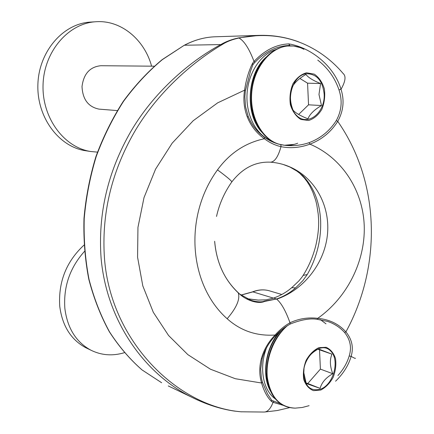 <?xml version="1.0" encoding="UTF-8"?>
<svg xmlns="http://www.w3.org/2000/svg" width="434" height="434" viewBox="0 0 434 434"><rect width="100%" height="100%" fill="white"/><g stroke="black" fill="none" stroke-linecap="round" stroke-linejoin="round"><path stroke-width="0.65" d="M154.227 66.196L100.856 65.718C89.947 66.825 83.664 73.769 82.015 86.545C82.644 99.402 88.308 106.927 99.023 109.124L117.288 110.589M317.769 60.109C327.892 68.046 334.967 77.974 338.987 89.903C342.545 100.547 341.65 110.768 336.29 120.576C329.634 130.997 320.558 138.365 309.057 142.688C301.12 145.357 293.059 146.231 284.878 145.314L280.912 144.679M284.829 145.309L278.422 144.083M290.075 45.841L288.789 43.894C276.002 44.49 264.42 50.355 254.047 61.476L252.593 63.218L252.935 64.644L250.564 71.024M245.422 90.283L244.879 96.782L245.519 106.677M270.756 140.47C256.179 134.806 245.828 115.146 247.033 94.059C248.15 72.972 260.747 53.93 276.111 49.481M261.425 378.247L262.402 382.115L261.425 378.247L260.66 369.204L262.179 358.679M283.228 405.34L273.067 402.318L271.581 401.521L271.765 400.376L267.512 393.882L262.434 382.202M275.449 399.009C262.95 390.47 258.794 367.468 266.59 347.694M337.896 375.573C343.354 369.486 347.113 362.96 349.18 356.005C351.86 347.526 350.325 339.686 344.585 332.487L345.914 331.885C352.023 339.404 353.764 347.569 351.133 356.379C348.502 365.401 343.316 373.674 335.58 381.198M317.021 319.278L317.748 318.339C329.314 319.397 338.704 323.916 345.914 331.885C381.779 266.411 380.33 182.318 337.739 121.368C343.457 111.066 344.547 100.368 341.015 89.274C334.337 66.793 312.751 49.047 291.469 44.382L288.789 43.894M344.585 332.487C340.006 327.377 334.316 323.677 327.502 321.377M317.14 319.31L327.469 321.388L317.221 319.294M262.402 382.115L261.594 383.016C259.239 375.247 259.158 367.148 261.349 358.717L262.201 358.625C264.637 349.902 269.096 342.22 275.585 335.58L275.096 335.021C279.583 329.938 284.552 325.853 290.004 322.771C298.869 318.654 308.118 317.173 317.748 318.339C347.054 297.691 365.352 261.545 364.234 225.946C363.014 190.39 342.003 157.683 309.925 144.148C321.67 139.688 330.941 132.093 337.739 121.368L336.29 120.576M271.581 401.521L270.127 400.034C266.536 395.916 263.688 390.242 261.594 383.016L235.299 378.714L210.419 369.193L187.873 354.649L168.566 335.487L153.311 312.306L142.802 285.887L137.573 257.21L137.952 227.383L144.012 197.611L155.573 169.13L172.189 143.144L193.184 120.744L217.656 102.853L244.57 90.169C243.105 99.56 244.033 108.543 247.364 117.109C250.982 126.066 256.657 133.271 264.393 138.734C269.574 142.678 275.113 145.319 281.004 146.665C290.514 148.564 300.154 147.728 309.925 144.148L309.057 142.688M257.812 300.073L247.114 298.738M264.566 301.125L264.615 301.429L264.035 301.115M291.002 288.295L291.713 287.693L295.581 287.899C290.01 292.836 283.641 296.541 276.469 299.004L264.615 301.429C258.577 304.261 247.158 300.681 240.295 294.659L238.027 292.5M240.013 294.23L250.532 300.116C255.783 301.858 260.313 302.286 264.127 301.397M240.295 294.659L238.277 292.879C224.367 279.659 216.501 262.51 214.684 241.429M197.611 400.056L168.278 385.94M317.162 51.044C293.742 36.581 267.68 32.241 238.988 38.018C232.342 39.418 226.754 41.593 222.23 44.55C190.705 63.076 155.974 94.563 133.927 132.853C111.169 172.916 101.366 214.89 104.507 258.767C110.936 342.176 178.179 406.522 241.06 411.801L234.371 411.079C219.805 408.909 205.266 404.125 190.748 396.725C143.866 373.083 106.661 320.569 101.1 258.235C97.878 213.853 107.816 171.549 130.927 131.328C153.408 92.952 188.486 62.002 221.009 44.447C226 41.534 231.875 39.342 238.646 37.877L259.038 35.376C272.617 34.98 285.74 37.107 298.402 41.762M241.06 411.801L241.662 411.839M302.628 175.542L296.813 170.915L289.939 167.047L296.975 171.142L302.628 175.542C313.646 186.788 319.652 201.875 320.634 220.803C321.247 239.785 316.787 257.698 307.261 274.538L303.089 275.411L302.438 276.447M264.561 301.087L276.469 299.004L273.718 298.017M303.111 275.427C302.427 276.279 303.626 275.264 298.814 280.977L291.719 287.699C286.413 292.239 280.407 295.684 273.697 298.022L273.04 298.277M307.261 274.538L302.813 280.7L295.581 287.899M250.57 71.024L245.514 90.299L244.57 90.169C245.839 81.348 248.074 73.27 251.27 65.935L252.593 63.218M248.226 116.475C251.834 125.242 257.324 132.213 264.697 137.394L264.393 138.734C245.286 142.835 229.657 153.218 217.499 169.868C227.649 177.419 232.385 181.477 231.713 182.047C242.449 168.132 255.344 161.508 270.409 162.175C274.624 162.018 278.156 156.848 281.004 146.665L280.863 144.663C275.096 143.404 269.704 140.979 264.702 137.394M303.106 275.427C308.856 266.362 313.115 256.31 315.876 245.264C318.068 235.657 318.963 226.939 318.561 219.11L318.231 214.157L316.766 204.653L315.654 200.166L312.724 191.844L309.74 185.817L307.136 181.667L304.305 177.951L299.753 173.285M288.393 166.293L285.371 165.17M289.939 167.047L289.597 166.889M279.409 331.858C265.32 347.976 261.295 376.061 270.751 391.609M87.603 348.589L85.52 347.585C70.856 339.524 62.263 325.766 59.746 306.296C58.237 281.921 66.321 261.523 84.001 245.107M84.467 251.394C69.863 267.735 63.331 286.776 64.867 308.509C67.384 328.142 76.01 342.008 90.744 350.108C101.339 355.365 112.525 356.233 124.314 352.706M304.017 368.466L303.816 372.822L306.236 383.504L320.091 388.376C321.735 382.446 325.972 377.569 332.797 373.734C329.883 366.285 329.607 359.764 331.972 354.166L318.306 348.893C312.995 352.028 309.35 355.37 307.37 358.923M317.845 349.169L319.527 349.82L320.395 369.117L307.782 383.504L320.091 388.376M307.782 383.504L306.013 382.886M320.395 369.117L332.797 373.734M319.527 349.82L331.972 354.166M266.313 56.973C246.805 73.634 244.635 114.462 261.962 132.31M86.529 150.869L85.232 150.674C58.655 146.578 36.651 117.093 37.894 84.288C38.859 51.467 63.185 23.469 90.478 22.091L95.995 21.738C68.55 23.127 44.051 51.386 43.058 84.516C41.783 117.63 63.901 147.381 90.614 151.493L97.471 152.128M151.596 66.174C144.457 39.597 121.026 19.899 95.995 21.738M320.574 83.545C313.001 80.48 308.118 77.442 305.932 74.42C298.587 78.744 293.937 83.171 291.99 87.706C289.635 95.089 289.993 102.57 293.069 110.144C295.37 112.9 300.323 115.797 307.934 118.84C309.751 114.191 314.27 109.759 321.496 105.533L318.979 94.476L320.574 83.545L307.57 83.182L308.541 104.822L321.496 105.533M299.921 78.467L307.57 83.182M308.541 104.822L298.646 114.457M252.935 64.644L254.883 62.371C265.369 51.472 277.011 45.825 289.809 45.429M271.765 400.376L280.646 403.766M241.044 295.044L252.523 291.865C258.561 289.543 264.36 289.25 269.926 290.981C264.501 289.288 258.827 289.586 252.897 291.876L252.442 291.898M241.12 295.104L252.897 291.876L273.393 298.104M241.158 411.801L264.013 412.045C267.556 412.034 270.572 408.795 273.067 402.318L273.751 401.417M355.327 358.207C355.685 358.766 354.285 358.153 351.133 356.379L349.18 356.005M275.59 335.574C279.979 330.849 284.861 326.997 290.238 324.03L290.004 322.771C285.735 310.896 281.303 303.035 276.708 299.183C303.312 290.107 323.981 264.17 327.323 235.727C330.686 207.306 316.115 179.014 291.122 167.481L289.966 167.063M261.349 358.717C263.769 349.853 268.353 341.954 275.096 335.021C256.695 336.258 240.713 330.833 227.161 318.74C189.012 285.002 183.349 216.712 217.499 169.868M227.161 318.74C236.541 307.809 240.246 299.189 238.277 292.879L237.723 292.218C224.128 279.176 216.43 262.19 214.64 241.282M222.23 44.55L184.461 45.239C194.584 39.912 204.924 37.091 215.47 36.771C204.837 37.096 194.427 39.933 184.238 45.288L162.349 59.626C148.233 71.436 135.294 85.341 123.527 101.339C112.628 118.363 103.525 136.759 96.212 156.522C90.06 176.801 86.068 197.465 84.223 218.508C83.659 239.465 85.259 259.76 89.03 279.398C93.983 298.375 100.786 315.822 109.444 331.733C119.019 346.571 129.912 359.314 142.119 369.969L161.66 382.755L142.043 369.925C129.793 359.249 118.867 346.484 109.265 331.625C100.585 315.702 93.766 298.256 88.807 279.279C85.026 259.657 83.42 239.378 83.979 218.443C85.813 197.427 89.8 176.79 95.941 156.533C103.243 136.791 112.346 118.417 123.24 101.404C135.007 85.411 147.956 71.507 162.088 59.691L184.173 45.32M238.646 37.877L238.988 38.018C244.147 40.834 249.165 48.657 254.047 61.476L254.883 62.371M317.373 51.163C327.111 57.266 335.677 64.699 343.082 73.46C346.213 76.08 345.524 81.353 341.015 89.274L338.987 89.903M248.205 116.415L247.364 117.109M283.337 164.519L291.122 167.481C284.682 164.481 277.776 162.712 270.409 162.175M303.616 374.672C302.471 357.111 320.449 341.119 330.155 350.547C340.223 359.162 333.952 384.448 320.563 389.152C310.896 391.576 305.243 386.754 303.616 374.672M320.764 390.041L313.505 390.649C309.003 388.859 305.753 385.17 303.762 379.587C302.834 373.273 303.632 366.839 306.149 360.28C309.567 354.312 313.804 350.102 318.854 347.656L326.108 347.298C330.518 349.256 333.648 353.005 335.509 358.544C336.355 364.728 335.563 371.016 333.138 377.401C329.845 383.26 325.722 387.475 320.764 390.041M309.089 405.676L302.248 407.488L295.174 408.139C279.686 407.32 270.398 397.029 267.306 377.265C265.451 358.734 274.082 336.887 287.617 325.505M320.449 319.695L326.005 323.835M281.259 404.097C274.776 399.828 270.36 393.025 268.011 383.683L266.742 374.873C266.389 355.815 272.655 339.817 285.529 326.878M269.606 388.886L267.149 381.67L265.944 373.294C265.516 356.743 270.653 342.35 281.357 330.128M324.155 94.178C325.294 113.296 306.941 127.238 296.075 114.896C284.726 103.118 291.713 75.223 306.366 73.742C316.706 73.769 322.63 80.583 324.155 94.178M306.496 72.798L314.259 74.127C318.99 77.36 322.353 82.286 324.355 88.899C325.272 95.985 324.442 102.798 321.854 109.335C318.35 115.081 313.945 118.797 308.639 120.489L300.87 119.453C296.031 116.393 292.543 111.511 290.395 104.816C289.38 97.558 290.216 90.565 292.901 83.849C296.558 78.006 301.087 74.322 306.496 72.798M280.413 144.571C263.113 140.605 249.968 118.135 251.655 93.608C253.174 69.077 269.34 47.908 287.286 46.053C293.118 45.429 298.668 46.519 303.93 49.324M297.691 143.22C292.961 145.092 288.165 145.716 283.293 145.102M278.666 144.088C268.532 140.936 260.823 133.298 255.534 121.173C248.747 102.853 249.854 84.836 258.865 67.124C265.548 55.65 274.093 48.776 284.509 46.514M259.565 128.925L254.546 119.8C248.091 102.391 249.143 85.27 257.704 68.447L263.503 60.19M281.791 294.496L269.926 290.981M264.8 411.996L277.304 410.526L289.597 407.635M290.27 324.014C301.06 319.717 310.006 318.149 317.113 319.31M247 298.684L258.376 300.111M258.355 300.084L266.064 299.829L273.729 298.049M215.47 36.771L258.979 35.366M248.21 116.426L245.525 106.672M216.523 216.43C219.273 204.067 224.335 192.604 231.713 182.047M85.52 347.585L90.744 350.108M281.297 330.182C269.069 343.028 262.971 365.168 267.149 381.67L268.011 383.683C272.579 399.671 281.633 407.819 295.174 408.139M85.232 150.674L90.614 151.493M299.905 47.528L293.579 46.031L287.075 46.02C275.623 47.599 266.216 54.635 258.865 67.124L257.704 68.447C249.127 85.27 248.074 102.391 254.546 119.8L255.534 121.173C260.644 132.912 268.082 140.491 277.836 143.904M284.427 145.26L294.252 144.359"/></g></svg>
